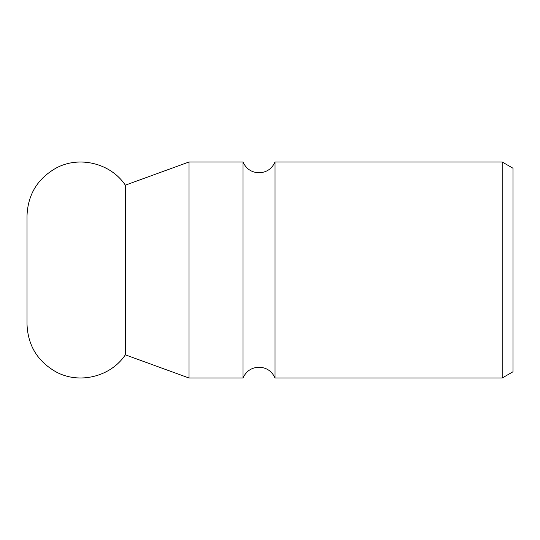 <?xml version="1.0" encoding="UTF-8"?>
<svg xmlns="http://www.w3.org/2000/svg" width="540" height="540" viewBox="0 0 540 540"><rect width="100%" height="100%" fill="white"/><g stroke="black" fill="none" stroke-linecap="round" stroke-linejoin="round"><path stroke-width="0.81" d="M502.2 162L502.2 378L513 371.763L513 168.237L502.2 162L275.036 162L275.036 378C271.89 371.149 266.551 367.551 259.018 367.2C251.485 367.551 246.146 371.149 243 378L189 378L125.334 354.827C110.727 376.812 79.144 384.575 56.005 371.871C37.456 361.294 27.79 345.344 27 324L27 216C27.79 194.657 37.456 178.706 56.005 168.129C79.144 155.425 110.727 163.188 125.334 185.173L189 162L243 162L243 378M502.2 378L275.036 378M189 162L189 378M125.334 185.173L125.334 354.827M275.036 162C271.89 168.851 266.551 172.449 259.018 172.8C251.485 172.449 246.146 168.851 243 162"/></g></svg>
